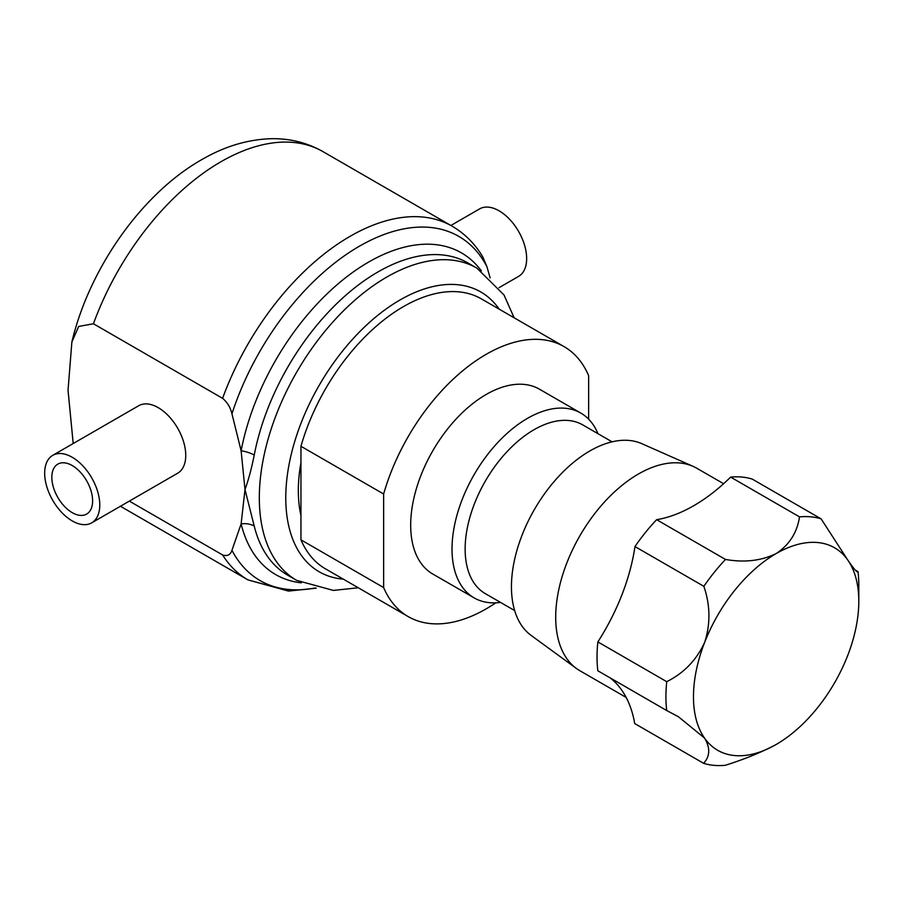 <?xml version="1.0" encoding="UTF-8"?>
<svg xmlns="http://www.w3.org/2000/svg" width="904" height="904" viewBox="0 0 904 904"><rect width="100%" height="100%" fill="white"/><g stroke="black" fill="none" stroke-linecap="round" stroke-linejoin="round"><path stroke-width="1.36" d="M72.23 465.549A28.838 16.645 -120 0 0 57.811 464.125A28.838 16.645 -120 0 0 53.381 487.233A28.838 16.645 -120 0 0 72.23 512.647A28.838 16.645 -120 0 0 86.648 514.071A28.838 16.645 -120 0 0 91.067 490.962A28.838 16.645 -120 0 0 72.23 465.549M499.019 287.687L518.591 276.387A38.974 22.498 -120 0 0 524.557 245.165A38.974 22.498 -120 0 0 499.098 210.824A38.974 22.498 -120 0 0 479.617 208.892L450.893 225.48M626.178 697.447L579.916 670.745A116.91 67.495 -60 0 1 576.402 668.463L531.089 635.376A110.909 64.026 -60 0 1 518.376 545.553A110.909 64.026 -60 0 1 589.871 450.949A110.909 64.026 -60 0 1 641.784 443.661L693.085 466.362A116.91 67.495 -60 0 1 696.814 468.261L723.607 483.719M576.402 668.463A116.91 67.495 -60 0 1 563.011 573.769A116.91 67.495 -60 0 1 638.36 474.046A116.91 67.495 -60 0 1 693.085 466.362M776.14 744.489L775.813 744.681C761.066 752.478 744.207 759.349 725.211 765.304A136.391 78.75 -60 0 1 703.606 763.315C710.126 756.219 710.408 747.777 704.476 738.003A116.91 67.495 120 0 0 775.994 744.58A116.91 67.495 120 0 0 776.14 744.489L776.14 744.489A116.91 67.495 120 0 0 847.658 655.615A116.91 67.495 120 0 0 858.8 601.318A116.91 67.495 120 0 0 847.794 560.084A116.91 67.495 120 0 0 776.276 553.508C789.418 544.728 797.17 532.524 799.509 516.873A136.391 78.75 -60 0 1 821.114 518.862L847.794 560.084C854.156 569.305 857.557 573.159 858.009 571.633A136.391 78.75 -60 0 1 858.8 585.408L858.8 601.318M300.953 462.611A143.792 83.021 120 0 0 300.953 515.551M514.658 610.573L485.312 593.634A97.417 56.251 -60 0 1 470.385 515.562A97.417 56.251 -60 0 1 534.027 429.716A97.417 56.251 -60 0 1 582.73 424.891L612.076 441.83M500.511 602.403A106.695 61.596 -60 0 1 474.114 597.872A106.695 61.596 -60 0 1 457.763 512.376A106.695 61.596 -60 0 1 527.461 418.36A106.695 61.596 -60 0 1 580.809 413.071A106.695 61.596 -60 0 1 597.928 433.66M474.114 597.872L432.79 574.017A106.695 61.596 -60 0 1 416.428 488.51A106.695 61.596 -60 0 1 486.137 394.494A106.695 61.596 -60 0 1 539.485 389.206L580.809 413.071M495.776 602.832A155.872 89.993 -60 0 1 486.137 608.878A155.872 89.993 -60 0 1 408.201 616.596A155.872 89.993 -60 0 1 383.635 587.566L383.635 494.013L300.953 446.282L300.953 539.835L383.635 587.566M358.255 587.769L333.384 590.414L296.659 580.368A180.269 104.073 -60 0 1 269.019 435.92A180.269 104.073 -60 0 1 386.788 277.065A180.269 104.073 -60 0 1 476.916 268.138L468.069 263.03A180.269 104.073 120 0 0 377.94 271.957A180.269 104.073 120 0 0 254.227 455.085C251.561 468.475 248.476 479.967 244.995 489.572L254.227 526.049A18.701 13.085 -13.8 0 0 241.119 523.902L244.995 489.572L241.119 450.78L231.944 413.772C230.407 407.376 227.288 402.235 222.599 398.336A204.191 117.893 -60 0 1 350.063 236.328A204.191 117.893 -60 0 1 452.158 226.215C464.769 233.594 474.973 243.82 482.781 256.894L486.883 266.59L490.126 277.89M52.737 455.345L138.707 405.715A38.974 22.498 60 0 1 158.2 407.647A38.974 22.498 60 0 1 183.648 441.988A38.974 22.498 60 0 1 177.681 473.21L91.711 522.84A38.974 22.498 -120 0 0 97.677 491.618A38.974 22.498 -120 0 0 72.23 457.277A38.974 22.498 -120 0 0 52.737 455.345A38.974 22.498 -120 0 0 46.771 486.578A38.974 22.498 -120 0 0 72.23 520.919A38.974 22.498 -120 0 0 91.711 522.84M71.868 342.017C89.146 268.759 141.612 193.829 201.422 159.827C224.407 146.38 247.865 139.329 271.799 138.696C290.184 138.425 307.258 142.742 323.01 151.646A204.191 117.893 120 0 0 220.915 161.76A204.191 117.893 120 0 0 93.44 323.768L78.671 326.446L71.868 342.017L68.037 390.234L73.201 443.536M120.435 506.263L247.967 579.893L288.297 591.035L316.242 588.176L288.738 591.046L247.967 579.893A204.191 117.893 -60 0 1 222.599 554.954C227.266 556.48 230.384 554.932 231.944 550.31L241.119 523.902A185.749 107.237 -60 0 0 301.326 582.843M222.599 554.954L129.34 501.121M93.44 323.768L222.599 398.336M254.227 455.085A18.701 7.876 10.8 0 0 241.119 450.78A185.749 107.237 -60 0 1 349.339 274.839A185.749 107.237 -60 0 1 481.391 270.94M300.953 539.835A155.872 89.993 120 0 0 325.519 568.865L408.201 616.596M383.635 494.013A155.872 89.993 -60 0 1 564.073 346.616A155.872 89.993 -60 0 1 588.64 375.657L588.64 419.162M564.073 346.616L481.391 298.885A155.872 89.993 120 0 0 300.953 446.282M693.47 505.867A116.91 67.495 -60 0 1 693.617 505.788A155.872 89.993 -60 0 0 730.624 477.097A136.391 78.75 -60 0 1 752.23 479.086L821.114 518.862M855.24 570.04L858.009 571.633L856.958 571.588M610.098 677.864A155.872 89.993 -60 0 1 621.816 690.272A155.872 89.993 -60 0 1 634.71 723.55L703.606 763.315M703.866 586.323A136.391 78.75 -60 0 1 725.505 559.452C744.512 562.785 761.428 560.796 776.276 553.508A116.91 67.495 120 0 0 704.611 642.473C710.601 623.997 710.341 605.284 703.866 586.323L634.97 546.558A155.872 89.993 -60 0 1 621.952 594.742A155.872 89.993 -60 0 1 597.86 641.908A136.391 78.75 -60 0 0 597.826 670.768L666.711 710.544A136.391 78.75 -60 0 1 666.745 681.684C683.921 673.096 696.543 660.022 704.611 642.473A116.91 67.495 120 0 0 704.476 738.003L678.418 716.748L666.711 710.544M597.86 641.908L666.745 681.684M634.97 546.558A136.391 78.75 -60 0 1 656.62 519.687L725.505 559.452M693.617 505.788A155.872 89.993 -60 0 1 656.62 519.687M730.624 477.097L799.509 516.873M499.2 309.168A161.567 93.281 120 0 0 400.02 299.97A161.567 93.281 120 0 0 289.596 461.774A161.567 93.281 120 0 0 343.328 579.148M254.227 526.049A180.269 104.073 120 0 0 287.811 575.26L296.659 580.368M486.883 266.59A198.71 114.729 120 0 0 359.419 246.204A198.71 114.729 120 0 0 231.944 413.772M231.944 550.31A198.71 114.729 120 0 0 315.349 587.962M452.158 226.215L323.01 151.646M514.127 317.79L504.014 294.975L476.916 268.138"/></g></svg>

